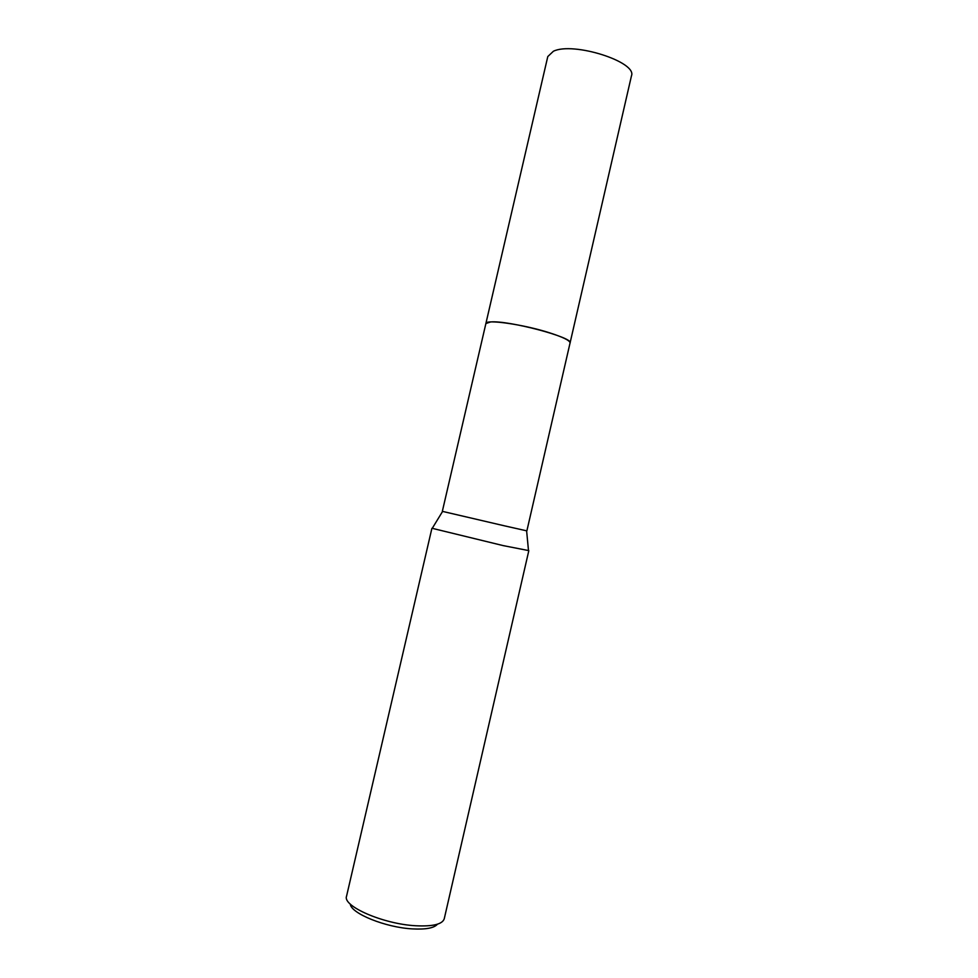 <?xml version="1.0" encoding="UTF-8"?>
<svg xmlns="http://www.w3.org/2000/svg" width="978" height="978" viewBox="0 0 978 978"><rect width="100%" height="100%" fill="white"/><g stroke="black" fill="none" stroke-linecap="round" stroke-linejoin="round"><path stroke-width="1.47" d="M485.87 323.62L442.337 511.347L504.587 525.858L526.873 530.871L570.04 343.058M485.883 323.535C485.394 319.024 522.863 324.293 549.098 332.667C563.083 337.141 570.076 340.576 570.064 342.972C574.11 337.654 508.633 320.209 490.65 321.945L485.883 323.535L547.79 56.553L553.389 51.259C573.145 41.443 637.46 61.969 631.458 75.868L570.064 342.972M432.252 528.328L503.218 545.614L528.487 550.553M431.897 528.352L346.542 896.251C342.386 906.19 383.278 924.063 415.662 925.75C432.863 926.606 442.386 924.283 444.244 918.807L528.805 550.724M350.295 904.075C350.906 913.415 385.54 927.499 412.41 928.892C425.833 929.613 434.183 928.049 437.447 924.198M442.594 511.421L432.142 528.511M526.616 530.822L528.511 550.761"/></g></svg>
